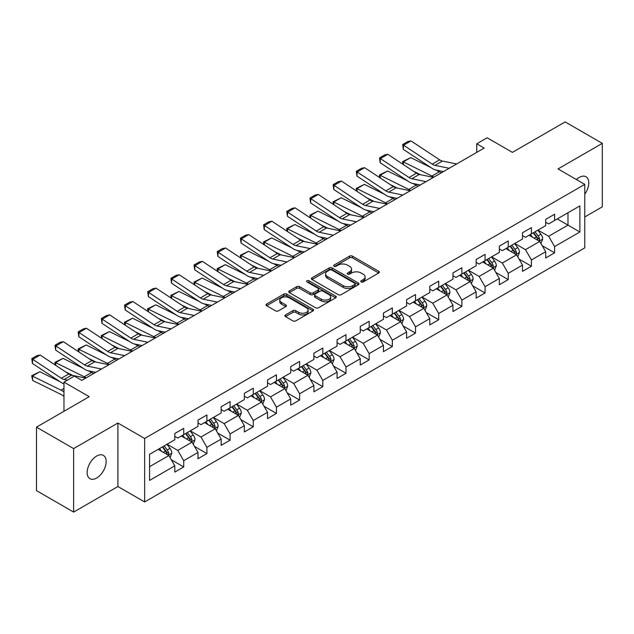 <?xml version="1.0" encoding="UTF-8"?>
<svg xmlns="http://www.w3.org/2000/svg" width="634" height="634" viewBox="0 0 634 634"><rect width="100%" height="100%" fill="white"/><g stroke="black" fill="none" stroke-linecap="round" stroke-linejoin="round"><path stroke-width="0.95" d="M361.182 281.94A1.442 0.832 0 0 0 363.227 281.94L378.72 272.992A2.061 1.189 0 0 0 379.33 272.152A2.061 1.189 0 0 0 378.72 271.304L352.472 256.152A2.061 1.189 0 0 0 349.556 256.152L334.055 265.099A1.442 0.832 0 0 0 333.635 265.686A1.442 0.832 0 0 0 334.055 266.272A1.442 0.832 0 0 0 336.099 266.272L338.104 265.115A6.602 3.812 0 0 1 347.44 265.115L349.627 266.383A6.602 3.812 0 0 1 351.561 269.078A6.602 3.812 0 0 1 349.627 271.772L347.622 272.929A1.442 0.832 0 0 0 347.194 273.516A1.442 0.832 0 0 0 347.622 274.11A1.442 0.832 0 0 0 349.659 274.11L351.664 272.953A6.602 3.812 0 0 1 361 272.953L363.187 274.213A6.602 3.812 0 0 1 365.121 276.907A6.602 3.812 0 0 1 363.187 279.602L361.182 280.759A1.442 0.832 0 0 0 360.762 281.345A1.442 0.832 0 0 0 361.182 281.94L361.182 280.759M96.653 478.02A13.449 7.767 120 0 0 105.442 466.172A13.449 7.767 120 0 0 103.382 455.394A13.449 7.767 120 0 0 96.653 456.06A13.449 7.767 120 0 0 87.872 467.908A13.449 7.767 120 0 0 89.933 478.686A13.449 7.767 120 0 0 96.653 478.02M584.77 194.194A13.449 7.767 120 0 0 585.99 176.759A13.449 7.767 120 0 0 579.27 177.425A13.449 7.767 120 0 0 576.433 179.565M285.522 314.924A2.061 1.189 0 0 0 284.92 315.764A2.061 1.189 0 0 0 285.522 316.612L292.892 320.859A2.061 1.189 0 0 0 295.809 320.859L313.014 310.922A2.061 1.189 0 0 0 313.624 310.081A2.061 1.189 0 0 0 313.014 309.241L286.766 294.081A2.061 1.189 0 0 0 283.85 294.081L266.637 304.019A2.061 1.189 0 0 0 266.034 304.859A2.061 1.189 0 0 0 266.637 305.707L275.536 310.842A2.061 1.189 0 0 0 278.453 310.842L285.815 306.587A2.061 1.189 0 0 0 286.417 305.747A2.061 1.189 0 0 0 285.815 304.906L281.409 302.355A5.516 3.186 0 0 1 279.792 300.104A5.516 3.186 0 0 1 283.192 297.164A5.516 3.186 0 0 1 289.207 297.853L306.491 307.831A5.516 3.186 0 0 1 308.108 310.081A5.516 3.186 0 0 1 304.7 313.03A5.516 3.186 0 0 1 298.685 312.332L295.809 310.676A2.061 1.189 0 0 0 292.892 310.676L285.522 314.924L285.522 316.612M584.77 216.971L602.3 206.85L602.3 143.371L565.156 121.918L512.407 152.374L487.142 137.792L476.744 143.799L484.17 148.087L81.794 380.392L74.368 376.105L63.971 382.112L63.971 411.276M73.623 448.595L73.623 512.082L117.908 486.516L117.908 423.029L73.623 448.595L36.479 427.15L89.228 396.694L63.971 382.112M117.908 423.029L144.647 438.474L584.77 184.375L584.77 247.854L144.647 501.954L144.647 438.474M602.3 143.371L558.023 168.929L584.77 184.375M338.247 294.675A2.061 1.189 0 0 0 341.163 294.675L358.376 284.737A2.061 1.189 0 0 0 358.979 283.897A2.061 1.189 0 0 0 358.376 283.057L332.121 267.897A2.061 1.189 0 0 0 329.204 267.897L311.999 277.835A2.061 1.189 0 0 0 311.389 278.675A2.061 1.189 0 0 0 311.999 279.515L338.247 294.675M307.545 282.249A1.442 0.832 0 0 1 309.004 282.455L309.004 280.735L335.695 296.149A2.061 1.189 0 0 1 336.297 296.989A2.061 1.189 0 0 1 335.695 297.829L318.49 307.767A2.061 1.189 0 0 1 315.573 307.767L289.318 292.615L289.318 290.927A2.061 1.189 0 0 0 288.716 291.767A2.061 1.189 0 0 0 289.318 292.615M289.318 290.927L296.68 286.671A2.061 1.189 0 0 1 299.597 286.671L310.248 292.821A2.061 1.189 0 0 0 313.164 292.821L318.046 290A2.061 1.189 0 0 0 318.656 289.159A2.061 1.189 0 0 0 318.046 288.319L306.967 281.916A1.442 0.832 0 0 1 306.539 281.33A1.442 0.832 0 0 1 307.435 280.561A1.442 0.832 0 0 1 309.004 280.735M73.623 512.082L36.479 490.629L36.479 427.15M171.323 459.793L183.725 466.957L183.725 460.696L197.99 452.454L197.99 458.723L206.906 453.572L206.906 447.311L221.171 439.077L221.171 445.337L230.087 440.186L230.087 433.925L244.352 425.691L244.352 431.952L253.267 426.809L253.267 420.548L267.532 412.306L267.532 418.575L276.448 413.423L276.448 407.163L290.713 398.929L290.713 405.189L299.628 400.038L299.628 393.777L313.893 385.543L313.893 391.804L322.809 386.661L322.809 380.4L337.074 372.158L337.074 378.427L345.99 373.275L345.99 367.015L360.255 358.781L360.255 365.041L369.162 359.89L369.162 353.629L383.427 345.395L383.427 351.656L392.343 346.513L392.343 340.252L406.608 332.01L406.608 338.279L415.524 333.127L415.524 326.867L429.789 318.633L429.789 324.893L438.704 319.742L438.704 313.481L452.969 305.247L452.969 311.508L461.885 306.365L461.885 300.104L476.15 291.862L476.15 298.131L485.065 292.979L485.065 286.719L499.33 278.484L499.33 284.745L508.246 279.594L508.246 273.333L522.511 265.099L522.511 271.36L531.427 266.217L531.427 259.956L545.692 251.714L545.692 257.983L554.599 252.831L554.599 246.571L579.864 231.989L579.864 205.907L567.977 212.77L567.977 225.125L579.864 231.989M183.725 466.957L174.81 472.1L174.81 465.839L149.553 480.421L149.553 454.34L174.81 439.758L174.81 433.498L183.725 428.354L183.725 434.615L197.99 426.381L197.99 420.112L206.906 414.969L206.906 421.23L221.171 412.996L221.171 406.735L230.087 401.584L230.087 407.844L244.352 399.61L244.352 393.349L253.267 388.206L253.267 394.467L267.532 386.233L267.532 379.964L276.448 374.821L276.448 381.082L290.713 372.847L290.713 366.587L299.628 361.435L299.628 367.696L313.893 359.462L313.893 353.201L322.809 348.058L322.809 354.319L337.074 346.085L337.074 339.816L345.99 334.673L345.99 340.933L360.255 332.699L360.255 326.439L369.162 321.287L369.162 327.548L383.427 319.314L383.427 313.053L392.343 307.91L392.343 314.171L406.608 305.937L406.608 299.668L415.524 294.525L415.524 300.785L429.789 292.551L429.789 286.291L438.704 281.139L438.704 287.4L452.969 279.166L452.969 272.905L461.885 267.762L461.885 274.023L476.15 265.789L476.15 259.52L485.065 254.377L485.065 260.637L499.33 252.403L499.33 246.143L508.246 240.991L508.246 247.252L522.511 239.018L522.511 232.757L531.427 227.614L531.427 233.875L545.692 225.641L545.692 219.372L554.599 214.229L554.599 220.489L579.864 205.907M181.348 435.986L192.047 442.16L177.782 450.402L167.083 444.22M174.81 436.327L177.782 438.046L183.725 434.615M177.782 450.402L183.725 460.696M192.047 442.16L197.99 452.454M204.528 422.601L215.227 428.782L200.962 437.016L190.263 430.835M197.99 422.949L200.962 424.661L206.906 421.23M200.962 437.016L206.906 447.311M215.227 428.782L221.171 439.077M227.709 409.223L238.408 415.397L224.143 423.631L213.444 417.457M221.171 409.564L224.143 411.276L230.087 407.844M224.143 423.631L230.087 433.925M238.408 415.397L244.352 425.691M250.89 395.838L261.588 402.011L247.323 410.253L236.625 404.072M244.352 396.179L247.323 397.898L253.267 394.467M247.323 410.253L253.267 420.548M261.588 402.011L267.532 412.306M274.07 382.453L284.769 388.634L270.504 396.868L259.805 390.687M267.532 382.801L270.504 384.513L276.448 381.082M270.504 396.868L276.448 407.163M284.769 388.634L290.713 398.929M297.251 369.075L307.95 375.249L293.685 383.483L282.986 377.309M290.713 369.416L293.685 371.128L299.628 367.696M293.685 383.483L299.628 393.777M307.95 375.249L313.893 385.543M320.432 355.69L331.13 361.863L316.865 370.105L306.167 363.924M313.893 356.031L316.865 357.75L322.809 354.319M316.865 370.105L322.809 380.4M331.13 361.863L337.074 372.158M343.612 342.305L354.311 348.486L340.046 356.72L329.347 350.539M337.074 342.653L340.046 344.365L345.99 340.933M340.046 356.72L345.99 367.015M354.311 348.486L360.255 358.781M366.785 328.927L377.484 335.101L363.219 343.335L352.528 337.161M360.255 329.268L363.219 330.98L369.162 327.548M363.219 343.335L369.162 353.629M377.484 335.101L383.427 345.395M389.965 315.542L400.664 321.715L386.399 329.957L375.7 323.776M383.427 315.883L386.399 317.602L392.343 314.171M386.399 329.957L392.343 340.252M400.664 321.715L406.608 332.01M413.146 302.156L423.845 308.338L409.58 316.572L398.881 310.391M406.608 302.505L409.58 304.217L415.524 300.785M409.58 316.572L415.524 326.867M423.845 308.338L429.789 318.633M436.327 288.779L447.025 294.953L432.76 303.187L422.062 297.013M429.789 289.12L432.76 290.832L438.704 287.4M432.76 303.187L438.704 313.481M447.025 294.953L452.969 305.247M459.507 275.394L470.206 281.567L455.941 289.809L445.242 283.628M452.969 275.735L455.941 277.454L461.885 274.023M455.941 289.809L461.885 300.104M470.206 281.567L476.15 291.862M482.688 262.008L493.387 268.19L479.122 276.424L468.423 270.243M476.15 262.357L479.122 264.069L485.065 260.637M479.122 276.424L485.065 286.719M493.387 268.19L499.33 278.484M505.869 248.631L516.567 254.805L502.302 263.039L491.604 256.865M499.33 248.972L502.302 250.684L508.246 247.252M502.302 263.039L508.246 273.333M516.567 254.805L522.511 265.099M529.049 235.246L539.748 241.419L525.483 249.661L514.784 243.48M522.511 235.586L525.483 237.306L531.427 233.875M525.483 249.661L531.427 259.956M539.748 241.419L545.692 251.714M557.278 218.944L567.977 225.125L548.664 236.276L537.965 230.102M545.692 222.209L548.664 223.921L554.599 220.489M548.664 236.276L554.599 246.571M117.908 486.516L144.647 501.954M476.744 143.799L476.744 152.374M149.553 466.695L168.874 455.545L158.175 449.371M168.874 455.545L174.81 465.839M542.197 245.667L554.599 252.831M519.016 259.052L531.427 266.217M495.836 272.438L508.246 279.594M472.655 285.815L485.065 292.979M449.474 299.2L461.885 306.365M426.302 312.586L438.704 319.742M403.121 325.963L415.524 333.127M379.94 339.349L392.343 346.513M356.76 352.734L369.162 359.89M333.579 366.111L345.99 373.275M310.398 379.497L322.809 386.661M287.218 392.882L299.628 400.038M264.037 406.259L276.448 413.423M240.865 419.645L253.267 426.809M217.684 433.03L230.087 440.186M194.503 446.407L206.906 453.572M361.76 282.138L363.187 281.314A6.602 3.812 0 0 0 365.121 278.619L365.121 276.907M351.561 269.078L351.561 270.789A6.602 3.812 0 0 1 349.627 273.484L348.201 274.308M378.696 273.008L352.472 257.864A2.061 1.189 0 0 0 349.556 257.864L334.633 266.478M358.376 283.057L358.376 284.737L332.121 269.608A2.061 1.189 0 0 0 329.204 269.608L312.023 279.531L311.999 277.835M354.731 284.484A1.442 0.832 0 0 0 355.151 283.897A1.442 0.832 0 0 0 354.731 283.303L331.685 270.005A1.442 0.832 0 0 0 329.64 270.005L327.532 271.225A6.602 3.812 0 0 0 325.599 273.92A6.602 3.812 0 0 0 327.532 276.614L343.279 285.704A6.602 3.812 0 0 0 352.615 285.704L354.731 284.484L354.731 286.203A1.442 0.832 0 0 0 355.151 285.609L355.151 283.897M325.599 273.92L325.599 275.632A6.602 3.812 0 0 0 327.532 278.326L327.532 276.614M354.731 286.203L352.615 287.424A6.602 3.812 0 0 1 343.279 287.424L327.532 278.326M289.342 292.631L296.68 288.391L296.68 286.671M318.656 289.159L318.656 290.871A2.061 1.189 0 0 1 318.046 291.719L313.164 294.541A2.061 1.189 0 0 1 310.248 294.541L299.597 288.391A2.061 1.189 0 0 0 296.68 288.391M309.004 282.455L335.671 297.845M321.295 299.2A5.516 3.186 0 0 0 327.31 299.89A5.516 3.186 0 0 0 330.71 296.95A5.516 3.186 0 0 0 329.094 294.691L323.007 291.18A2.061 1.189 0 0 0 320.091 291.18L315.209 294.002A2.061 1.189 0 0 0 314.599 294.842A2.061 1.189 0 0 0 315.209 295.682L321.295 299.2L321.295 300.912A5.516 3.186 0 0 0 327.31 301.61A5.516 3.186 0 0 0 330.71 298.662L330.71 296.95M314.599 294.842L314.599 296.561A2.061 1.189 0 0 0 315.209 297.401L315.209 295.682M321.295 300.912L315.209 297.401M308.108 310.081L308.108 311.801A5.516 3.186 0 0 1 304.7 314.741A5.516 3.186 0 0 1 298.685 314.052L295.809 312.388A2.061 1.189 0 0 0 292.892 312.388L285.554 316.628M279.792 300.104L279.792 301.824A5.516 3.186 0 0 0 281.409 304.074L281.409 302.355M285.791 306.602L281.409 304.074M313.014 309.241L313.014 310.922L286.766 295.801A2.061 1.189 0 0 0 283.85 295.801L266.668 305.723M540.921 243.456L542.688 239.002A5.571 3.218 -120 0 0 540.913 234.263L537.846 230.166M402.955 164.301L402.574 161.638L410.737 157.612L430.906 167.574M435.915 170.047L439.354 171.743A15.763 9.098 60 0 1 441.248 172.868M532.497 237.235L530.412 234.453M410.737 157.612L403.303 161.9L431.928 176.038A15.763 9.098 60 0 1 433.822 177.155M402.574 161.638L403.303 161.9L403.47 164.642M420.548 174.715L413.289 171.132M538.884 240.928L539.677 239.24A5.571 3.218 -120 0 0 538.084 235.888L535.017 231.798M533.622 232.599L537.03 237.148A2.837 1.64 60 0 1 537.545 238.004L539.677 239.24M533.234 232.829L536.301 236.918A5.571 3.218 60 0 1 537.894 240.27M449.213 168.272L435.011 165.355A10.509 6.063 60 0 1 432.198 164.127L403.573 145.21L403.303 149.331L431.928 168.248A15.763 9.098 -120 0 0 436.152 170.094L443.451 171.592M456.646 163.984L442.437 161.068A10.509 6.063 60 0 1 439.624 159.831L411.006 140.922L403.573 145.21L402.685 144.528L407.884 141.525L411.006 140.922M403.303 149.331L402.685 144.528M517.74 256.841L519.508 252.387A5.571 3.218 -120 0 0 517.732 247.64L514.665 243.551M379.774 177.686L379.394 175.016L387.556 170.99L407.725 180.959M412.734 183.432L416.181 185.128A15.763 9.098 60 0 1 418.075 186.253M509.316 250.62L507.232 247.839M387.556 170.99L380.131 175.285L408.748 189.415A15.763 9.098 60 0 1 410.642 190.541M379.394 175.016L380.131 175.285L380.289 178.027M397.367 188.1L390.108 184.518M515.704 254.305L516.504 252.625A5.571 3.218 -120 0 0 514.903 249.273L511.836 245.184M510.441 245.984L513.849 250.525A2.837 1.64 60 0 1 514.364 251.389L516.504 252.625M510.053 246.206L513.12 250.303A5.571 3.218 60 0 1 514.721 253.655M494.56 270.219L496.327 265.765A5.571 3.218 -120 0 0 494.552 261.026L491.485 256.936M356.593 191.064L356.213 188.401L364.376 184.375L384.553 194.337M389.561 196.809L393.001 198.513A15.763 9.098 60 0 1 394.895 199.631M486.135 264.006L484.051 261.224M364.376 184.375L356.95 188.663L385.567 202.801A15.763 9.098 60 0 1 387.461 203.918M356.213 188.401L356.95 188.663L357.116 191.405M374.187 201.477L366.935 197.895M492.523 267.691L493.323 266.003A5.571 3.218 -120 0 0 491.73 262.658L488.663 258.561M487.261 259.369L490.668 263.91A2.837 1.64 60 0 1 491.184 264.774L493.323 266.003M486.88 259.591L489.947 263.689A5.571 3.218 60 0 1 491.54 267.033M426.032 181.649L411.831 178.74A10.509 6.063 60 0 1 409.017 177.504L380.392 158.587L380.131 162.716L408.748 181.633A15.763 9.098 -120 0 0 412.972 183.48L420.271 184.977M433.466 177.362L419.264 174.453A10.509 6.063 60 0 1 416.443 173.217L387.826 154.3L380.392 158.587L379.504 157.914L384.703 154.91L387.826 154.3M380.131 162.716L379.504 157.914M402.852 195.034L388.65 192.126A10.509 6.063 60 0 1 385.837 190.889L357.211 171.972L356.95 176.093L385.567 195.01A15.763 9.098 -120 0 0 389.791 196.865L397.098 198.363M410.285 190.747L396.084 187.83A10.509 6.063 60 0 1 393.262 186.602L364.645 167.685L357.211 171.972L356.324 171.291L361.523 168.295L364.645 167.685M356.95 176.093L356.324 171.291M471.379 283.604L473.146 279.15A5.571 3.218 -120 0 0 471.371 274.411L468.304 270.314M333.413 204.449L333.032 201.786L341.195 197.76L361.372 207.722M366.381 210.195L369.82 211.891A15.763 9.098 60 0 1 371.714 213.016M462.955 277.383L460.87 274.601M341.195 197.76L333.769 202.048L362.386 216.186A15.763 9.098 60 0 1 364.281 217.303M333.032 201.786L333.769 202.048L333.936 204.79M351.006 214.863L343.755 211.281M469.342 281.076L470.143 279.388A5.571 3.218 -120 0 0 468.55 276.036L465.483 271.946M464.088 272.747L467.488 277.296A2.837 1.64 60 0 1 468.003 278.152L470.143 279.388M463.7 272.977L466.767 277.066A5.571 3.218 60 0 1 468.36 280.418M448.198 296.989L449.966 292.536A5.571 3.218 -120 0 0 448.19 287.788L445.123 283.699M310.232 217.834L309.86 215.164L318.014 211.138L338.191 221.107M343.2 223.58L346.639 225.276A15.763 9.098 60 0 1 348.534 226.401M439.774 290.768L437.698 287.987M318.014 211.138L310.589 215.433L339.206 229.563A15.763 9.098 60 0 1 341.1 230.689M309.86 215.164L310.589 215.433L310.755 218.175M327.826 228.248L320.574 224.666M446.162 294.453L446.962 292.773A5.571 3.218 -120 0 0 445.369 289.421L442.302 285.332M440.907 286.132L444.307 290.673A2.837 1.64 60 0 1 444.822 291.537L446.962 292.773M440.519 286.354L443.586 290.451A5.571 3.218 60 0 1 445.179 293.804M425.018 310.367L426.785 305.913A5.571 3.218 -120 0 0 425.01 301.174L421.943 297.084M287.059 231.212L286.679 228.549L294.834 224.523L315.011 234.485M320.019 236.957L323.459 238.661A15.763 9.098 60 0 1 325.353 239.779M416.601 304.154L414.517 301.372M294.834 224.523L287.408 228.811L316.033 242.949A15.763 9.098 60 0 1 317.927 244.066M286.679 228.549L287.408 228.811L287.574 231.553M304.645 241.625L297.394 238.043M422.981 307.839L423.781 306.151A5.571 3.218 -120 0 0 422.189 302.806L419.122 298.709M417.727 299.517L421.127 304.058A2.837 1.64 60 0 1 421.642 304.922L423.781 306.151M417.338 299.739L420.405 303.837A5.571 3.218 60 0 1 421.998 307.181M379.671 208.42L365.469 205.503A10.509 6.063 60 0 1 362.656 204.275L334.039 185.358L333.769 189.479L362.386 208.396A15.763 9.098 -120 0 0 366.611 210.242L373.917 211.74M387.105 204.132L372.903 201.216A10.509 6.063 60 0 1 370.09 199.979L341.464 181.07L334.039 185.358L333.143 184.676L338.342 181.673L341.464 181.07M333.769 189.479L333.143 184.676M356.498 221.797L342.289 218.888A10.509 6.063 60 0 1 339.475 217.652L310.858 198.735L310.589 202.864L339.206 221.773A15.763 9.098 -120 0 0 343.43 223.628L350.737 225.125M363.924 217.51L349.722 214.601A10.509 6.063 60 0 1 346.909 213.365L318.284 194.448L310.858 198.735L309.963 198.062L315.161 195.058L318.284 194.448M310.589 202.864L309.963 198.062M333.318 235.182L319.116 232.274A10.509 6.063 60 0 1 316.295 231.038L287.678 212.121L287.408 216.242L316.033 235.159A15.763 9.098 -120 0 0 320.249 237.013L327.556 238.511M340.743 230.895L326.542 227.978A10.509 6.063 60 0 1 323.728 226.75L295.103 207.833L287.678 212.121L286.782 211.439L291.981 208.435L295.103 207.833M287.408 216.242L286.782 211.439M401.837 323.752L403.604 319.298A5.571 3.218 -120 0 0 401.829 314.559L398.762 310.462M263.879 244.597L263.498 241.934L271.661 237.908L291.83 247.87M296.839 250.343L300.278 252.039A15.763 9.098 60 0 1 302.172 253.164M393.421 317.531L391.337 314.749M271.661 237.908L264.227 242.196L292.853 256.334A15.763 9.098 60 0 1 294.747 257.452M263.498 241.934L264.227 242.196L264.394 244.938M281.464 255.011L274.213 251.429M399.808 321.224L400.601 319.536A5.571 3.218 -120 0 0 399.008 316.184L395.941 312.094M394.546 312.895L397.946 317.444A2.837 1.64 60 0 1 398.461 318.3L400.601 319.536M394.158 313.125L397.225 317.214A5.571 3.218 60 0 1 398.818 320.566M310.137 248.568L295.935 245.651A10.509 6.063 60 0 1 293.114 244.423L264.497 225.506L264.227 229.627L292.853 248.544A15.763 9.098 -120 0 0 297.077 250.39L304.375 251.888M317.563 244.28L303.361 241.364A10.509 6.063 60 0 1 300.548 240.127L271.923 221.218L264.497 225.506L263.601 224.824L268.808 221.821L271.923 221.218M264.227 229.627L263.601 224.824M378.664 337.137L380.432 332.684A5.571 3.218 -120 0 0 378.649 327.937L375.582 323.847M240.698 257.983L240.318 255.312L248.48 251.286L268.65 261.248M273.658 263.728L277.098 265.424A15.763 9.098 60 0 1 278.992 266.542M370.24 330.916L368.156 328.135M248.48 251.286L241.047 255.581L269.672 269.712A15.763 9.098 60 0 1 271.566 270.837M240.318 255.312L241.047 255.581L241.213 258.323M258.284 268.396L251.032 264.814M376.628 334.601L377.42 332.921A5.571 3.218 -120 0 0 375.827 329.569L372.76 325.48M371.365 326.28L374.765 330.821A2.837 1.64 60 0 1 375.28 331.685L377.42 332.921M370.977 326.502L374.044 330.599A5.571 3.218 60 0 1 375.637 333.952M286.956 261.945L272.755 259.037A10.509 6.063 60 0 1 269.941 257.8L241.316 238.883L241.047 243.012L269.672 261.921A15.763 9.098 -120 0 0 273.896 263.776L281.195 265.274M294.382 257.658L280.18 254.749A10.509 6.063 60 0 1 277.367 253.513L248.75 234.596L241.316 238.883L240.421 238.21L245.627 235.206L248.75 234.596M241.047 243.012L240.421 238.21M355.484 350.515L357.251 346.061A5.571 3.218 -120 0 0 355.468 341.322L352.401 337.225M217.517 271.36L217.137 268.697L225.3 264.671L245.469 274.633M250.478 277.106L253.917 278.809A15.763 9.098 60 0 1 255.811 279.927M347.06 344.302L344.975 341.52M225.3 264.671L217.866 268.959L246.491 283.097A15.763 9.098 60 0 1 248.385 284.214M217.137 268.697L217.866 268.959L218.033 271.701M235.111 281.773L227.852 278.191M353.447 347.987L354.24 346.299A5.571 3.218 -120 0 0 352.647 342.954L349.58 338.857M348.185 339.666L351.593 344.207A2.837 1.64 60 0 1 352.108 345.07L354.24 346.299M347.797 339.887L350.864 343.985A5.571 3.218 60 0 1 352.456 347.329M263.776 275.33L249.574 272.422A10.509 6.063 60 0 1 246.761 271.186L218.136 252.269L217.866 256.39L246.491 275.307A15.763 9.098 -120 0 0 250.715 277.161L258.014 278.659M271.209 271.043L257 268.127A10.509 6.063 60 0 1 254.186 266.898L225.569 247.981L218.136 252.269L217.248 251.587L222.447 248.583L225.569 247.981M217.866 256.39L217.248 251.587M332.303 363.9L334.07 359.446A5.571 3.218 -120 0 0 332.295 354.707L329.228 350.61M194.337 284.745L193.956 282.082L202.119 278.057L222.288 288.018M227.297 290.491L230.736 292.187A15.763 9.098 60 0 1 232.638 293.312M323.879 357.679L321.795 354.897M202.119 278.057L194.686 282.344L223.311 296.482A15.763 9.098 60 0 1 225.205 297.6M193.956 282.082L194.686 282.344L194.852 285.086M211.93 295.159L204.671 291.577M330.266 361.372L331.059 359.684A5.571 3.218 -120 0 0 329.466 356.332L326.399 352.242M325.004 353.043L328.412 357.592A2.837 1.64 60 0 1 328.927 358.448L331.059 359.684M324.616 353.273L327.683 357.362A5.571 3.218 60 0 1 329.276 360.714M240.595 288.716L226.393 285.799A10.509 6.063 60 0 1 223.58 284.563L194.955 265.654L194.686 269.775L223.311 288.692A15.763 9.098 -120 0 0 227.535 290.538L234.834 292.036M248.029 284.428L233.827 281.512A10.509 6.063 60 0 1 231.006 280.276L202.389 261.367L194.955 265.654L194.067 264.972L199.266 261.969L202.389 261.367M194.686 269.775L194.067 264.972M309.123 377.285L310.89 372.832A5.571 3.218 -120 0 0 309.115 368.085L306.048 363.995M171.156 298.131L170.776 295.46L178.939 291.434L199.116 301.396M204.124 303.876L207.564 305.572A15.763 9.098 60 0 1 209.458 306.69M300.698 371.064L298.614 368.283M178.939 291.434L171.513 295.729L200.13 309.86A15.763 9.098 60 0 1 202.024 310.985M170.776 295.46L171.513 295.729L171.679 298.471M188.75 308.544L181.49 304.962M307.086 374.749L307.886 373.069A5.571 3.218 -120 0 0 306.285 369.717L303.218 365.62M301.824 366.428L305.231 370.969A2.837 1.64 60 0 1 305.747 371.833L307.886 373.069M301.443 366.65L304.502 370.747A5.571 3.218 60 0 1 306.103 374.1M217.414 302.093L203.213 299.185A10.509 6.063 60 0 1 200.399 297.948L171.774 279.031L171.513 283.16L200.13 302.069A15.763 9.098 -120 0 0 204.354 303.924L211.661 305.422M224.848 297.806L210.647 294.897A10.509 6.063 60 0 1 207.825 293.661L179.208 274.744L171.774 279.031L170.887 278.358L176.086 275.354L179.208 274.744M171.513 283.16L170.887 278.358M285.942 390.663L287.709 386.209A5.571 3.218 -120 0 0 285.934 381.47L282.867 377.373M147.976 311.508L147.595 308.845L155.758 304.819L175.935 314.781M180.944 317.254L184.383 318.957A15.763 9.098 60 0 1 186.277 320.075M277.518 384.45L275.433 381.668M155.758 304.819L148.332 309.107L176.949 323.245A15.763 9.098 60 0 1 178.843 324.362M147.595 308.845L148.332 309.107L148.499 311.849M165.569 321.921L158.318 318.339M283.905 388.135L284.706 386.447A5.571 3.218 -120 0 0 283.113 383.102L280.046 379.005M278.651 379.814L282.051 384.355A2.837 1.64 60 0 1 282.566 385.218L284.706 386.447M278.263 380.035L281.33 384.133A5.571 3.218 60 0 1 282.923 387.477M194.234 315.478L180.032 312.57A10.509 6.063 60 0 1 177.219 311.334L148.602 292.417L148.332 296.538L176.949 315.455A15.763 9.098 -120 0 0 181.173 317.309L188.48 318.807M201.667 311.191L187.466 308.275A10.509 6.063 60 0 1 184.653 307.046L156.027 288.129L148.602 292.417L147.706 291.735L152.905 288.732L156.027 288.129M148.332 296.538L147.706 291.735M262.761 404.048L264.529 399.594A5.571 3.218 -120 0 0 262.753 394.855L259.686 390.758M124.795 324.893L124.422 322.231L132.577 318.205L152.754 328.166M157.763 330.639L161.202 332.335A15.763 9.098 60 0 1 163.096 333.46M254.337 397.827L252.261 395.045M132.577 318.205L125.152 322.492L153.769 336.63A15.763 9.098 60 0 1 155.663 337.748M124.422 322.231L125.152 322.492L125.318 325.234M142.388 335.307L135.137 331.725M260.725 401.52L261.525 399.832A5.571 3.218 -120 0 0 259.932 396.48L256.865 392.391M255.47 393.191L258.87 397.74A2.837 1.64 60 0 1 259.385 398.596L261.525 399.832M255.082 393.421L258.149 397.51A5.571 3.218 60 0 1 259.742 400.862M171.061 328.864L156.852 325.947A10.509 6.063 60 0 1 154.038 324.711L125.421 305.802L125.152 309.923L153.769 328.84A15.763 9.098 -120 0 0 157.993 330.686L165.3 332.184M178.487 324.576L164.285 321.66A10.509 6.063 60 0 1 161.472 320.424L132.847 301.515L125.421 305.802L124.526 305.12L129.724 302.117L132.847 301.515M125.152 309.923L124.526 305.12M239.581 417.434L241.348 412.98A5.571 3.218 -120 0 0 239.573 408.233L236.506 404.143M101.622 338.279L101.242 335.608L109.397 331.582L129.574 341.544M134.582 344.024L138.022 345.72A15.763 9.098 60 0 1 139.916 346.838M231.164 411.212L229.08 408.431M109.397 331.582L101.971 335.877L130.596 350.008A15.763 9.098 60 0 1 132.49 351.133M101.242 335.608L101.971 335.877L102.137 338.619M119.208 348.692L111.956 345.102M237.544 414.898L238.344 413.217A5.571 3.218 -120 0 0 236.751 409.865L233.684 405.768M232.29 406.576L235.689 411.117A2.837 1.64 60 0 1 236.205 411.981L238.344 413.217M231.901 406.798L234.968 410.895A5.571 3.218 60 0 1 236.561 414.248M147.88 342.241L133.679 339.333A10.509 6.063 60 0 1 130.858 338.096L102.24 319.179L101.971 323.308L130.596 342.217A15.763 9.098 -120 0 0 134.812 344.072L142.119 345.57M155.306 337.954L141.105 335.045A10.509 6.063 60 0 1 138.291 333.809L109.666 314.892L102.24 319.179L101.345 318.506L106.544 315.502L109.666 314.892M101.971 323.308L101.345 318.506M216.4 430.811L218.167 426.357A5.571 3.218 -120 0 0 216.392 421.618L213.325 417.521M78.442 351.656L78.061 348.993L86.224 344.967L106.393 354.929M111.402 357.402L114.841 359.106A15.763 9.098 60 0 1 116.735 360.223M207.984 424.598L205.899 421.816M86.224 344.967L78.79 349.255L107.415 363.393A15.763 9.098 60 0 1 109.31 364.51M78.061 348.993L78.79 349.255L78.957 351.997M96.027 362.069L88.776 358.487M214.371 428.283L215.164 426.595A5.571 3.218 -120 0 0 213.571 423.25L210.504 419.153M209.109 419.962L212.509 424.503A2.837 1.64 60 0 1 213.024 425.366L215.164 426.595M208.721 420.184L211.788 424.281A5.571 3.218 60 0 1 213.381 427.625M124.7 355.626L110.498 352.718A10.509 6.063 60 0 1 107.677 351.482L79.06 332.565L78.79 336.686L107.415 355.603A15.763 9.098 -120 0 0 111.639 357.457L118.938 358.955M132.126 351.339L117.924 348.423A10.509 6.063 60 0 1 115.111 347.194L86.486 328.277L79.06 332.565L78.164 331.883L83.371 328.88L86.486 328.277M78.79 336.686L78.164 331.883M193.227 444.196L194.995 439.742A5.571 3.218 -120 0 0 193.212 435.003L190.145 430.906M55.261 365.041L54.881 362.379L63.043 358.353L83.212 368.314M88.221 370.787L91.661 372.483A15.763 9.098 60 0 1 93.555 373.608M184.803 437.975L182.719 435.193M63.043 358.353L55.61 362.64L84.235 376.77A15.763 9.098 60 0 1 86.129 377.896M54.881 362.379L55.61 362.64L55.776 365.382M72.847 375.455L65.595 371.873M191.191 441.668L191.983 439.98A5.571 3.218 -120 0 0 190.39 436.628L187.323 432.539M185.928 433.339L189.328 437.888A2.837 1.64 60 0 1 189.843 438.744L191.983 439.98M185.54 433.569L188.607 437.658A5.571 3.218 60 0 1 190.2 441.01M101.519 369.012L87.318 366.095A10.509 6.063 60 0 1 84.504 364.859L55.879 345.95L55.61 350.071L84.235 368.988A15.763 9.098 -120 0 0 88.459 370.835L95.758 372.332M108.945 364.724L94.743 361.808A10.509 6.063 60 0 1 91.93 360.572L63.305 341.663L55.879 345.95L54.984 345.268L60.19 342.265L63.305 341.663M55.61 350.071L54.984 345.268M170.047 457.582L171.814 453.128A5.571 3.218 -120 0 0 170.031 448.381L166.964 444.291M39.863 371.73L32.429 376.025L32.699 380.455L31.7 375.756L39.863 371.73L60.032 381.692M161.622 451.36L159.538 448.579M31.7 375.756L61.054 390.156A15.763 9.098 60 0 1 63.971 392.042M63.971 396.448A10.509 6.063 -120 0 0 61.324 394.594L32.699 380.455M168.01 455.046L168.803 453.365A5.571 3.218 -120 0 0 167.21 450.013L164.143 445.916M162.748 446.724L166.156 451.265A2.837 1.64 60 0 1 166.671 452.129L168.803 453.365M162.359 446.946L165.426 451.043A5.571 3.218 60 0 1 167.019 454.396M67.378 380.146L64.137 379.481A10.509 6.063 60 0 1 61.324 378.244L32.699 359.327L32.429 363.456L61.054 382.365A15.763 9.098 -120 0 0 63.971 383.855M85.764 378.102L71.563 375.193A10.509 6.063 60 0 1 68.749 373.957L40.132 355.04L32.699 359.327L31.811 358.654L37.01 355.65L40.132 355.04M32.429 363.456L31.811 358.654M363.187 281.314L363.187 279.602M347.622 274.11L347.622 272.929M349.627 273.484L349.627 271.772M334.055 266.272L334.055 265.099M349.556 257.864L349.556 256.152M352.472 257.864L352.472 256.152M378.72 272.992L378.72 271.304M329.204 269.608L329.204 267.897M332.121 269.608L332.121 267.897M343.279 287.424L343.279 285.704M352.615 287.424L352.615 285.704M299.597 288.391L299.597 286.671M310.248 294.541L310.248 292.821M313.164 294.541L313.164 292.821M318.046 291.719L318.046 290M335.695 297.829L335.695 296.149M292.892 312.388L292.892 310.676M295.809 312.388L295.809 310.676M298.685 314.052L298.685 312.332M285.815 306.587L285.815 304.906M266.637 305.707L266.637 304.019M283.85 295.801L283.85 294.081M286.766 295.801L286.766 294.081M539.193 241.102L542.649 239.113M538.084 235.888L540.913 234.263M534.121 238.178L536.301 236.918M439.354 171.743L431.928 176.038M435.011 165.355L442.437 161.068M432.198 164.127L439.624 159.831M516.013 254.488L519.468 252.491M514.903 249.273L517.732 247.64M510.949 251.563L513.12 250.303M416.181 185.128L408.748 189.415M492.832 267.873L496.287 265.876M491.73 262.658L494.552 261.026M487.768 264.941L489.947 263.689M393.001 198.513L385.567 202.801M411.831 178.74L419.264 174.453M409.017 177.504L416.443 173.217M388.65 192.126L396.084 187.83M385.837 190.889L393.262 186.602M469.659 281.25L473.107 279.261M468.55 276.036L471.371 274.411M464.587 278.326L466.767 277.066M369.82 211.891L362.386 216.186M446.479 294.636L449.934 292.639M445.369 289.421L448.19 287.788M441.407 291.711L443.586 290.451M346.639 225.276L339.206 229.563M423.298 308.021L426.753 306.024M422.189 302.806L425.01 301.174M418.226 305.089L420.405 303.837M323.459 238.661L316.033 242.949M365.469 205.503L372.903 201.216M362.656 204.275L370.09 199.979M342.289 218.888L349.722 214.601M339.475 217.652L346.909 213.365M319.116 232.274L326.542 227.978M316.295 231.038L323.728 226.75M400.117 321.398L403.573 319.409M399.008 316.184L401.829 314.559M395.045 318.474L397.225 317.214M300.278 252.039L292.853 256.334M295.935 245.651L303.361 241.364M293.114 244.423L300.548 240.127M376.937 334.784L380.392 332.787M375.827 329.569L378.649 327.937M371.865 331.859L374.044 330.599M277.098 265.424L269.672 269.712M272.755 259.037L280.18 254.749M269.941 257.8L277.367 253.513M353.756 348.169L357.211 346.172M352.647 342.954L355.468 341.322M348.684 345.237L350.864 343.985M253.917 278.809L246.491 283.097M249.574 272.422L257 268.127M246.761 271.186L254.186 266.898M330.576 361.546L334.031 359.557M329.466 356.332L332.295 354.707M325.511 358.622L327.683 357.362M230.736 292.187L223.311 296.482M226.393 285.799L233.827 281.512M223.58 284.563L231.006 280.276M307.395 374.932L310.85 372.935M306.285 369.717L309.115 368.085M302.331 372.007L304.502 370.747M207.564 305.572L200.13 309.86M203.213 299.185L210.647 294.897M200.399 297.948L207.825 293.661M284.222 388.317L287.67 386.32M283.113 383.102L285.934 381.47M279.15 385.385L281.33 384.133M184.383 318.957L176.949 323.245M180.032 312.57L187.466 308.275M177.219 311.334L184.653 307.046M261.042 401.694L264.497 399.705M259.932 396.48L262.753 394.855M255.97 398.77L258.149 397.51M161.202 332.335L153.769 336.63M156.852 325.947L164.285 321.66M154.038 324.711L161.472 320.424M237.861 415.08L241.316 413.083M236.751 409.865L239.573 408.233M232.789 412.155L234.968 410.895M138.022 345.72L130.596 350.008M133.679 339.333L141.105 335.045M130.858 338.096L138.291 333.809M214.68 428.465L218.136 426.468M213.571 423.25L216.392 421.618M209.608 425.533L211.788 424.281M114.841 359.106L107.415 363.393M110.498 352.718L117.924 348.423M107.677 351.482L115.111 347.194M191.5 441.843L194.955 439.853M190.39 436.628L193.212 435.003M186.428 438.918L188.607 437.658M91.661 372.483L84.235 376.77M87.318 366.095L94.743 361.808M84.504 364.859L91.93 360.572M168.319 455.228L171.774 453.231M167.21 450.013L170.031 448.381M163.247 452.304L165.426 451.043M63.971 388.476L61.054 390.156M64.137 379.481L71.563 375.193M61.324 378.244L68.749 373.957"/></g></svg>
